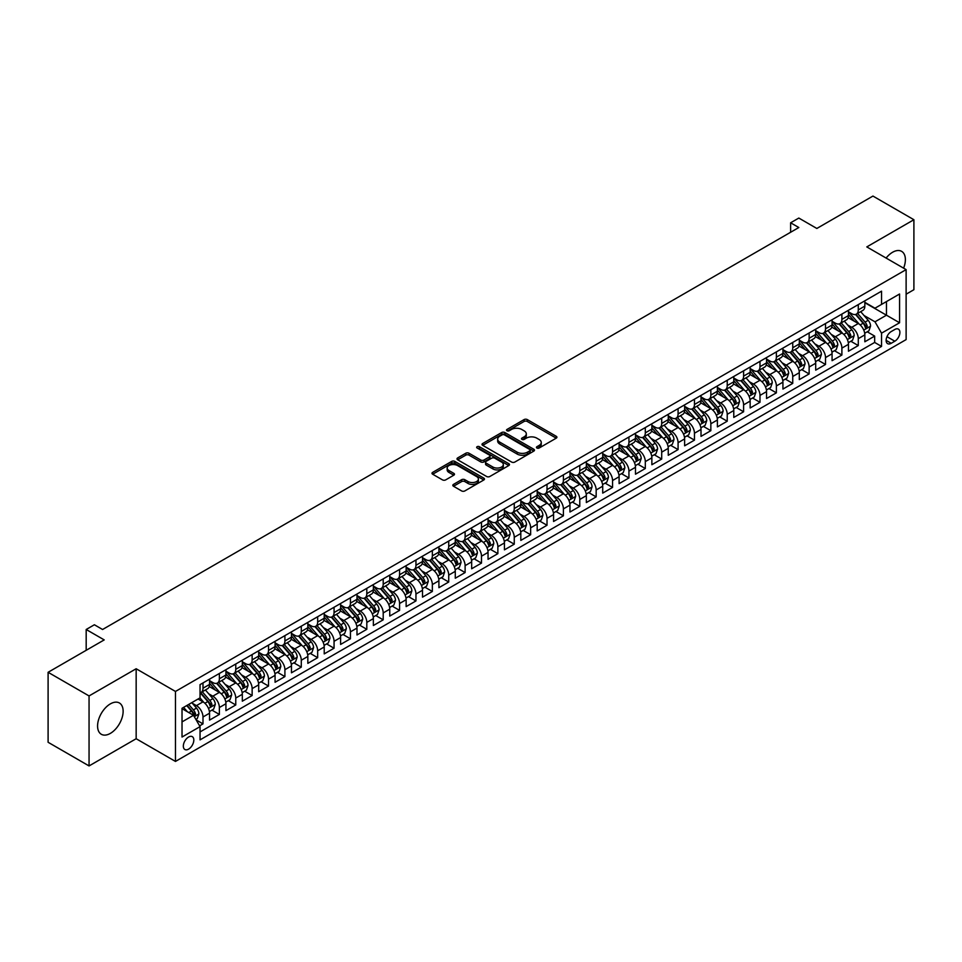 <?xml version="1.0" encoding="UTF-8"?>
<svg xmlns="http://www.w3.org/2000/svg" width="962" height="962" viewBox="0 0 962 962"><rect width="100%" height="100%" fill="white"/><g stroke="black" fill="none" stroke-linecap="round" stroke-linejoin="round"><path stroke-width="1.44" d="M536.904 448.015A1.587 0.914 0 0 0 539.165 448.015L556.24 438.155A2.273 1.311 0 0 0 556.914 437.229A2.273 1.311 0 0 0 556.24 436.291L527.296 419.588A2.273 1.311 0 0 0 524.086 419.588L506.998 429.449A1.587 0.914 0 0 0 506.529 430.098A1.587 0.914 0 0 0 506.998 430.748A1.587 0.914 0 0 0 509.247 430.748L511.459 429.473A7.275 4.197 0 0 1 521.753 429.473L524.17 430.868A7.275 4.197 0 0 1 526.298 433.838A7.275 4.197 0 0 1 524.17 436.808L521.957 438.083A1.587 0.914 0 0 0 521.488 438.732A1.587 0.914 0 0 0 521.957 439.381A1.587 0.914 0 0 0 524.206 439.381L526.418 438.107A7.275 4.197 0 0 1 536.712 438.107L539.117 439.502A7.275 4.197 0 0 1 541.257 442.472A7.275 4.197 0 0 1 539.117 445.442L536.904 446.717A1.587 0.914 0 0 0 536.447 447.366A1.587 0.914 0 0 0 536.904 448.015L536.904 446.717M110.353 733.393A18.074 10.438 120 0 0 122.162 717.472A18.074 10.438 120 0 0 119.384 702.981A18.074 10.438 120 0 0 110.353 703.883A18.074 10.438 120 0 0 98.545 719.804A18.074 10.438 120 0 0 101.323 734.283A18.074 10.438 120 0 0 110.353 733.393M903.607 268.157A18.074 10.438 120 0 0 901.634 251.359A18.074 10.438 120 0 0 892.604 252.248A18.074 10.438 120 0 0 886.11 258.056M188.576 749.145A7.419 4.281 120 0 0 193.422 742.604A7.419 4.281 120 0 0 192.28 736.664A7.419 4.281 120 0 0 188.576 737.036A7.419 4.281 120 0 0 183.73 743.566A7.419 4.281 120 0 0 184.872 749.506A7.419 4.281 120 0 0 188.576 749.145M453.499 484.391A2.273 1.311 0 0 0 452.825 485.317A2.273 1.311 0 0 0 453.499 486.243L461.616 490.933A2.273 1.311 0 0 0 464.826 490.933L483.802 479.978A2.273 1.311 0 0 0 484.475 479.052A2.273 1.311 0 0 0 483.802 478.126L454.858 461.411A2.273 1.311 0 0 0 451.647 461.411L432.672 472.366A2.273 1.311 0 0 0 431.998 473.292A2.273 1.311 0 0 0 432.672 474.218L442.484 479.882A2.273 1.311 0 0 0 445.695 479.882L453.811 475.192A2.273 1.311 0 0 0 454.485 474.266A2.273 1.311 0 0 0 453.811 473.34L448.953 470.526A6.085 3.511 0 0 1 447.174 468.049A6.085 3.511 0 0 1 450.925 464.802A6.085 3.511 0 0 1 457.551 465.56L476.611 476.563A6.085 3.511 0 0 1 478.391 479.052A6.085 3.511 0 0 1 474.639 482.299A6.085 3.511 0 0 1 468.001 481.529L464.826 479.701A2.273 1.311 0 0 0 461.616 479.701L453.499 484.391L453.499 486.243M906.12 294.204L913.9 289.706L913.9 219.721L872.943 196.068L816.834 228.463L798.821 218.061L790.62 222.787L798.821 227.525L102.573 629.497L94.384 624.759L86.183 629.497L86.183 650.3M89.057 695.935L89.057 765.932L136.159 738.732L136.159 668.746L89.057 695.935L48.1 672.294L104.209 639.898L86.183 629.497M136.159 668.746L175.469 691.45L906.12 269.613L906.12 339.598L175.469 761.435L175.469 691.45M913.9 219.721L866.798 246.909L906.12 269.613M511.628 462.061A2.273 1.311 0 0 0 514.838 462.061L533.814 451.106A2.273 1.311 0 0 0 534.475 450.18A2.273 1.311 0 0 0 533.814 449.254L504.87 432.539A2.273 1.311 0 0 0 501.659 432.539L482.683 443.494A2.273 1.311 0 0 0 482.01 444.42A2.273 1.311 0 0 0 482.683 445.346L511.628 462.061M477.765 448.364A1.587 0.914 0 0 1 479.377 448.581L479.377 446.693L508.814 463.684A2.273 1.311 0 0 1 509.475 464.61A2.273 1.311 0 0 1 508.814 465.536L489.838 476.491A2.273 1.311 0 0 1 486.616 476.491L457.671 459.788L457.671 457.924A2.273 1.311 0 0 0 457.01 458.862A2.273 1.311 0 0 0 457.671 459.788M457.671 457.924L465.8 453.234A2.273 1.311 0 0 1 469.011 453.234L480.747 460.016A2.273 1.311 0 0 0 483.97 460.016L489.357 456.902A2.273 1.311 0 0 0 490.019 455.976A2.273 1.311 0 0 0 489.357 455.05L477.128 447.991A1.587 0.914 0 0 1 476.659 447.342A1.587 0.914 0 0 1 477.645 446.5A1.587 0.914 0 0 1 479.377 446.693M89.057 765.932L48.1 742.279L48.1 672.294M199.591 725.853L202.994 723.881L196.2 719.961M192.328 703.258L196.44 705.627A9.271 5.351 60 0 1 202.994 716.979L209.548 713.203L209.548 720.105L219.372 714.429L211.917 710.124M208.706 693.794L212.818 696.175A9.271 5.351 60 0 1 219.372 707.527L225.926 703.739L225.926 710.641L235.762 704.966L228.307 700.661M225.096 684.343L229.209 686.712A9.271 5.351 60 0 1 235.762 698.063L242.316 694.287L242.316 701.19L252.14 695.514L244.685 691.209M241.474 674.879L245.587 677.26A9.271 5.351 60 0 1 252.14 688.612L258.694 684.824L258.694 691.726L268.518 686.05L261.063 681.745M257.852 665.427L261.965 667.796A9.271 5.351 60 0 1 268.518 679.148L275.072 675.36L275.072 682.274L284.908 676.599L277.453 672.294M274.242 655.964L278.355 658.345A9.271 5.351 60 0 1 284.908 669.696L291.462 665.908L291.462 672.811L301.286 667.135L293.831 662.83M290.62 646.512L294.733 648.881A9.271 5.351 60 0 1 301.286 660.233L307.84 656.445L307.84 663.359L317.664 657.683L310.221 653.378M306.998 637.048L311.111 639.429A9.271 5.351 60 0 1 317.664 650.769L324.218 646.993L324.218 653.895L334.054 648.22L326.599 643.915M323.388 627.597L327.501 629.966A9.271 5.351 60 0 1 334.054 641.317L340.608 637.529L340.608 644.432L350.433 638.768L342.977 634.463M339.766 618.133L343.879 620.514A9.271 5.351 60 0 1 350.433 631.854L356.986 628.078L356.986 634.98L366.811 629.304L359.367 624.999M356.144 608.669L360.269 611.05A9.271 5.351 60 0 1 366.811 622.402L373.364 618.614L373.364 625.516L383.201 619.841L375.745 615.548M372.534 599.218L376.647 601.587A9.271 5.351 60 0 1 383.201 612.938L389.754 609.162L389.754 616.065L399.579 610.389L392.123 606.084M388.913 589.754L393.025 592.135A9.271 5.351 60 0 1 399.579 603.487L406.132 599.699L406.132 606.601L415.957 600.925L408.513 596.632M405.291 580.302L409.415 582.671A9.271 5.351 60 0 1 415.957 594.023L422.51 590.247L422.51 597.149L432.347 591.474L424.891 587.169M421.681 570.839L425.793 573.22A9.271 5.351 60 0 1 432.347 584.571L438.9 580.783L438.9 587.686L448.725 582.01L441.269 577.705M438.059 561.387L442.171 563.756A9.271 5.351 60 0 1 448.725 575.108L455.279 571.332L455.279 578.234L465.115 572.558L457.659 568.253M454.449 551.923L458.561 554.304A9.271 5.351 60 0 1 465.115 565.656L471.657 561.868L471.657 568.77L481.493 563.095L474.038 558.79M470.827 542.472L474.939 544.841A9.271 5.351 60 0 1 481.493 556.192L488.047 552.404L488.047 559.319L497.871 553.643L490.416 549.338M487.205 533.008L491.317 535.389A9.271 5.351 60 0 1 497.871 546.729L504.425 542.953L504.425 549.855L514.261 544.179L506.806 539.874M503.595 523.556L507.708 525.925A9.271 5.351 60 0 1 514.261 537.277L520.815 533.489L520.815 540.403L530.639 534.728L523.184 530.423M519.973 514.093L524.086 516.474A9.271 5.351 60 0 1 530.639 527.813L537.193 524.037L537.193 530.94L547.017 525.264L539.562 520.959M536.351 504.641L540.464 507.01A9.271 5.351 60 0 1 547.017 518.362L553.571 514.574L553.571 521.476L563.407 515.812L555.952 511.507M552.741 495.177L556.854 497.546A9.271 5.351 60 0 1 563.407 508.898L569.961 505.122L569.961 512.024L579.785 506.349L572.33 502.044M569.119 485.714L573.232 488.095A9.271 5.351 60 0 1 579.785 499.446L586.339 495.658L586.339 502.561L596.163 496.885L588.708 492.592M585.497 476.262L589.61 478.631A9.271 5.351 60 0 1 596.163 489.983L602.717 486.207L602.717 493.109L612.553 487.433L605.098 483.128M601.887 466.798L606 469.179A9.271 5.351 60 0 1 612.553 480.531L619.107 476.743L619.107 483.645L628.932 477.97L621.476 473.665M618.265 457.347L622.378 459.716A9.271 5.351 60 0 1 628.932 471.067L635.485 467.291L635.485 474.194L645.31 468.518L637.854 464.213M634.643 447.883L638.756 450.264A9.271 5.351 60 0 1 645.31 461.616L651.863 457.828L651.863 464.73L661.7 459.054L654.244 454.749M651.033 438.431L655.146 440.8A9.271 5.351 60 0 1 661.7 452.152L668.253 448.364L668.253 455.279L678.078 449.603L670.622 445.298M667.412 428.968L671.524 431.349A9.271 5.351 60 0 1 678.078 442.7L684.631 438.912L684.631 445.815L694.456 440.139L687 435.834M683.79 419.516L687.902 421.885A9.271 5.351 60 0 1 694.456 433.237L701.009 429.449L701.009 436.363L710.846 430.687L703.39 426.382M700.18 410.052L704.292 412.433A9.271 5.351 60 0 1 710.846 423.773L717.399 419.997L717.399 426.9L727.224 421.224L719.768 416.919M716.558 400.601L720.67 402.97A9.271 5.351 60 0 1 727.224 414.321L733.778 410.533L733.778 417.436L743.602 411.772L736.158 407.467M732.936 391.137L737.048 393.506A9.271 5.351 60 0 1 743.602 404.858L750.156 401.082L750.156 407.984L759.992 402.308L752.537 398.003M749.326 381.673L753.438 384.054A9.271 5.351 60 0 1 759.992 395.406L766.546 391.618L766.546 398.521L776.37 392.845L768.915 388.552M765.704 372.222L769.816 374.591A9.271 5.351 60 0 1 776.37 385.942L782.924 382.167L782.924 389.069L792.748 383.393L785.305 379.088M782.082 362.758L786.207 365.139A9.271 5.351 60 0 1 792.748 376.491L799.302 372.703L799.302 379.605L809.138 373.929L801.683 369.624M798.472 353.307L802.585 355.675A9.271 5.351 60 0 1 809.138 367.027L815.692 363.251L815.692 370.154L825.516 364.478L818.061 360.173M814.85 343.843L818.963 346.224A9.271 5.351 60 0 1 825.516 357.575L832.07 353.788L832.07 360.69L841.894 355.014L834.451 350.709M831.228 334.391L835.353 336.76A9.271 5.351 60 0 1 841.894 348.112L848.448 344.324L848.448 351.238L858.284 345.562L858.284 338.66A9.271 5.351 -120 0 0 851.731 327.308L847.618 324.928M850.829 341.257L858.284 345.562M209.548 713.203A9.271 5.351 -120 0 0 202.994 701.851L198.076 699.013M225.926 703.739A9.271 5.351 -120 0 0 219.372 692.387L209.247 686.543M242.316 694.287A9.271 5.351 -120 0 0 235.762 682.936L225.625 677.08M258.694 684.824A9.271 5.351 -120 0 0 252.14 673.472L242.015 667.628M275.072 675.36A9.271 5.351 -120 0 0 268.518 664.02L258.393 658.164M291.462 665.908A9.271 5.351 -120 0 0 284.908 654.557L274.771 648.713M307.84 656.445A9.271 5.351 -120 0 0 301.286 645.105L291.161 639.249M324.218 646.993A9.271 5.351 -120 0 0 317.664 635.641L307.539 629.797M340.608 637.529A9.271 5.351 -120 0 0 334.054 626.178L323.917 620.334M356.986 628.078A9.271 5.351 -120 0 0 350.433 616.726L340.307 610.87M373.364 618.614A9.271 5.351 -120 0 0 366.811 607.262L356.686 601.418M389.754 609.162A9.271 5.351 -120 0 0 383.201 597.811L373.064 591.955M406.132 599.699A9.271 5.351 -120 0 0 399.579 588.347L389.454 582.503M422.51 590.247A9.271 5.351 -120 0 0 415.957 578.896L405.832 573.039M438.9 580.783A9.271 5.351 -120 0 0 432.347 569.432L422.21 563.588M455.279 571.332A9.271 5.351 -120 0 0 448.725 559.98L438.6 554.124M471.657 561.868A9.271 5.351 -120 0 0 465.115 550.517L454.978 544.672M488.047 552.404A9.271 5.351 -120 0 0 481.493 541.065L471.356 535.209M504.425 542.953A9.271 5.351 -120 0 0 497.871 531.601L487.746 525.757M520.815 533.489A9.271 5.351 -120 0 0 514.261 522.138L504.124 516.293M537.193 524.037A9.271 5.351 -120 0 0 530.639 512.686L520.502 506.842M553.571 514.574A9.271 5.351 -120 0 0 547.017 503.222L536.892 497.378M569.961 505.122A9.271 5.351 -120 0 0 563.407 493.771L553.27 487.914M586.339 495.658A9.271 5.351 -120 0 0 579.785 484.307L569.648 478.463M602.717 486.207A9.271 5.351 -120 0 0 596.163 474.855L586.038 468.999M619.107 476.743A9.271 5.351 -120 0 0 612.553 465.392L602.416 459.547M635.485 467.291A9.271 5.351 -120 0 0 628.932 455.94L618.794 450.084M651.863 457.828A9.271 5.351 -120 0 0 645.31 446.476L635.185 440.632M668.253 448.364A9.271 5.351 -120 0 0 661.7 437.025L651.563 431.168M684.631 438.912A9.271 5.351 -120 0 0 678.078 427.561L667.953 421.717M701.009 429.449A9.271 5.351 -120 0 0 694.456 418.097L684.331 412.253M717.399 419.997A9.271 5.351 -120 0 0 710.846 408.646L700.709 402.801M733.778 410.533A9.271 5.351 -120 0 0 727.224 399.182L717.099 393.338M750.156 401.082A9.271 5.351 -120 0 0 743.602 389.73L733.477 383.874M766.546 391.618A9.271 5.351 -120 0 0 759.992 380.267L749.855 374.422M782.924 382.167A9.271 5.351 -120 0 0 776.37 370.815L766.245 364.959M799.302 372.703A9.271 5.351 -120 0 0 792.748 361.351L782.623 355.507M815.692 363.251A9.271 5.351 -120 0 0 809.138 351.9L799.001 346.043M832.07 353.788A9.271 5.351 -120 0 0 825.516 342.436L815.391 336.592M848.448 344.324A9.271 5.351 -120 0 0 841.894 332.984L831.769 327.128M894.816 329.485L891.209 331.565A7.179 4.149 120 0 0 886.519 337.89A7.179 4.149 120 0 0 887.625 343.65A7.179 4.149 120 0 0 891.209 343.29L894.816 341.209A7.179 4.149 120 0 0 899.506 334.884A7.179 4.149 120 0 0 898.4 329.124A7.179 4.149 120 0 0 894.816 329.485M182.022 721.897L193.494 715.283L200.048 726.635L200.048 739.874L881.541 346.416L881.541 333.165L874.987 321.813L863.996 315.476M200.048 726.635L182.022 737.036L182.022 708.285L200.048 697.871L200.048 684.631L881.541 291.173L881.541 304.413L899.566 294.011L899.566 322.763L881.541 333.165M209.548 680.663L212.818 682.551A9.271 5.351 60 0 0 217.46 683.008L224.014 679.232A9.271 5.351 -120 0 0 225.926 674.987L225.926 669.696M225.926 671.199L229.209 673.099A9.271 5.351 60 0 0 233.838 673.556L240.392 669.768A9.271 5.351 -120 0 0 242.316 665.524L242.316 660.233M242.316 661.748L245.587 663.636A9.271 5.351 60 0 0 250.216 664.093L256.77 660.317A9.271 5.351 -120 0 0 258.694 656.072L258.694 650.769M258.694 652.284L261.965 654.184A9.271 5.351 60 0 0 266.606 654.641L273.16 650.853A9.271 5.351 -120 0 0 275.072 646.608L275.072 641.317M275.072 642.832L278.355 644.72A9.271 5.351 60 0 0 282.984 645.177L289.538 641.401A9.271 5.351 -120 0 0 291.462 637.157L291.462 631.854M291.462 633.369L294.733 635.269A9.271 5.351 60 0 0 299.362 635.726L305.916 631.938A9.271 5.351 -120 0 0 307.84 627.693L307.84 622.402M307.84 623.917L311.111 625.805A9.271 5.351 60 0 0 315.752 626.262L322.306 622.486A9.271 5.351 -120 0 0 324.218 618.241L324.218 612.938M324.218 614.453L327.501 616.341A9.271 5.351 60 0 0 332.13 616.81L338.684 613.022A9.271 5.351 -120 0 0 340.608 608.778L340.608 603.487M340.608 605.002L343.879 606.89A9.271 5.351 60 0 0 348.509 607.347L355.062 603.559A9.271 5.351 -120 0 0 356.986 599.326L356.986 594.023M356.986 595.538L360.269 597.426A9.271 5.351 60 0 0 364.899 597.895L371.452 594.107A9.271 5.351 -120 0 0 373.364 589.862L373.364 584.571M373.364 586.074L376.647 587.974A9.271 5.351 60 0 0 381.277 588.431L387.83 584.643A9.271 5.351 -120 0 0 389.754 580.411L389.754 575.108M389.754 576.623L393.025 578.511A9.271 5.351 60 0 0 397.667 578.968L404.208 575.192A9.271 5.351 -120 0 0 406.132 570.947L406.132 565.656M406.132 567.159L409.415 569.059A9.271 5.351 60 0 0 414.045 569.516L420.598 565.728A9.271 5.351 -120 0 0 422.51 561.483L422.51 556.192M422.51 557.707L425.793 559.595A9.271 5.351 60 0 0 430.423 560.052L436.976 556.276A9.271 5.351 -120 0 0 438.9 552.032L438.9 546.729M438.9 548.244L442.171 550.144A9.271 5.351 60 0 0 446.813 550.601L453.367 546.813A9.271 5.351 -120 0 0 455.279 542.568L455.279 537.277M455.279 538.792L458.561 540.68A9.271 5.351 60 0 0 463.191 541.137L469.745 537.361A9.271 5.351 -120 0 0 471.657 533.116L471.657 527.813M471.657 529.328L474.939 531.228A9.271 5.351 60 0 0 479.569 531.685L486.123 527.897A9.271 5.351 -120 0 0 488.047 523.653L488.047 518.362M488.047 519.877L491.317 521.765A9.271 5.351 60 0 0 495.959 522.222L502.513 518.446A9.271 5.351 -120 0 0 504.425 514.201L504.425 508.898M504.425 510.413L507.708 512.301A9.271 5.351 60 0 0 512.337 512.77L518.891 508.982A9.271 5.351 -120 0 0 520.815 504.737L520.815 499.446M520.815 500.962L524.086 502.849A9.271 5.351 60 0 0 528.715 503.306L535.269 499.518A9.271 5.351 -120 0 0 537.193 495.286L537.193 489.983M537.193 491.498L540.464 493.386A9.271 5.351 60 0 0 545.105 493.855L551.659 490.067A9.271 5.351 -120 0 0 553.571 485.822L553.571 480.531M553.571 482.046L556.854 483.934A9.271 5.351 60 0 0 561.483 484.391L568.037 480.603A9.271 5.351 -120 0 0 569.961 476.37L569.961 471.067M569.961 472.582L573.232 474.47A9.271 5.351 60 0 0 577.861 474.927L584.415 471.152A9.271 5.351 -120 0 0 586.339 466.907L586.339 461.616M586.339 463.119L589.61 465.019A9.271 5.351 60 0 0 594.251 465.476L600.805 461.688A9.271 5.351 -120 0 0 602.717 457.443L602.717 452.152M602.717 453.667L606 455.555A9.271 5.351 60 0 0 610.63 456.012L617.183 452.236A9.271 5.351 -120 0 0 619.107 447.991L619.107 442.688M619.107 444.203L622.378 446.103A9.271 5.351 60 0 0 627.008 446.56L633.561 442.773A9.271 5.351 -120 0 0 635.485 438.528L635.485 433.237M635.485 434.752L638.756 436.64A9.271 5.351 60 0 0 643.398 437.097L649.951 433.321A9.271 5.351 -120 0 0 651.863 429.076L651.863 423.773M651.863 425.288L655.146 427.188A9.271 5.351 60 0 0 659.776 427.645L666.329 423.857A9.271 5.351 -120 0 0 668.253 419.612L668.253 414.321M668.253 415.837L671.524 417.724A9.271 5.351 60 0 0 676.154 418.181L682.707 414.406A9.271 5.351 -120 0 0 684.631 410.161L684.631 404.858M684.631 406.373L687.902 408.261A9.271 5.351 60 0 0 692.544 408.73L699.097 404.942A9.271 5.351 -120 0 0 701.009 400.697L701.009 395.406M701.009 396.921L704.292 398.809A9.271 5.351 60 0 0 708.922 399.266L715.475 395.478A9.271 5.351 -120 0 0 717.399 391.245L717.399 385.942M717.399 387.458L720.67 389.345A9.271 5.351 60 0 0 725.3 389.814L731.854 386.027A9.271 5.351 -120 0 0 733.778 381.782L733.778 376.491M733.778 378.006L737.048 379.894A9.271 5.351 60 0 0 741.69 380.351L748.244 376.563A9.271 5.351 -120 0 0 750.156 372.33L750.156 367.027M750.156 368.542L753.438 370.43A9.271 5.351 60 0 0 758.068 370.887L764.622 367.111A9.271 5.351 -120 0 0 766.546 362.866L766.546 357.575M766.546 359.079L769.816 360.978A9.271 5.351 60 0 0 774.446 361.435L781 357.648A9.271 5.351 -120 0 0 782.924 353.415L782.924 348.112M782.924 349.627L786.207 351.515A9.271 5.351 60 0 0 790.836 351.972L797.39 348.196A9.271 5.351 -120 0 0 799.302 343.951L799.302 338.648M799.302 340.163L802.585 342.063A9.271 5.351 60 0 0 807.214 342.52L813.768 338.732A9.271 5.351 -120 0 0 815.692 334.487L815.692 329.196M815.692 330.712L818.963 332.599A9.271 5.351 60 0 0 823.604 333.056L830.146 329.281A9.271 5.351 -120 0 0 832.07 325.036L832.07 319.733M832.07 321.248L835.353 323.148A9.271 5.351 60 0 0 839.982 323.605L846.536 319.817A9.271 5.351 -120 0 0 848.448 315.572L848.448 310.281M200.048 731.926L874.662 342.436L874.662 336.099L864.838 341.775L864.838 334.872A9.271 5.351 -120 0 0 858.284 323.521L848.147 317.676M848.448 311.796L851.731 313.684A9.271 5.351 -120 0 0 856.36 314.141A9.271 5.351 -120 0 0 858.284 309.896L858.284 304.605M856.36 314.141L862.914 310.365A9.271 5.351 -120 0 0 864.838 306.12L864.838 300.817M202.994 682.936L202.994 688.227A9.271 5.351 60 0 1 201.07 692.472A9.271 5.351 60 0 1 200.048 692.844M201.07 692.472L207.624 688.684A9.271 5.351 -120 0 0 209.548 684.451L209.548 679.148M219.372 673.472L219.372 678.775A9.271 5.351 60 0 1 217.46 683.008M235.762 664.02L235.762 669.312A9.271 5.351 60 0 1 233.838 673.556M252.14 654.557L252.14 659.86A9.271 5.351 60 0 1 250.216 664.093M268.518 645.093L268.518 650.396A9.271 5.351 60 0 1 266.606 654.641M284.908 635.641L284.908 640.933A9.271 5.351 60 0 1 282.984 645.177M301.286 626.178L301.286 631.481A9.271 5.351 60 0 1 299.362 635.726M317.664 616.726L317.664 622.017A9.271 5.351 60 0 1 315.752 626.262M334.054 607.262L334.054 612.566A9.271 5.351 60 0 1 332.13 616.81M350.433 597.811L350.433 603.102A9.271 5.351 60 0 1 348.509 607.347M366.811 588.347L366.811 593.65A9.271 5.351 60 0 1 364.899 597.895M383.201 578.896L383.201 584.187A9.271 5.351 60 0 1 381.277 588.431M399.579 569.432L399.579 574.735A9.271 5.351 60 0 1 397.667 578.968M415.957 559.98L415.957 565.271A9.271 5.351 60 0 1 414.045 569.516M432.347 550.517L432.347 555.82A9.271 5.351 60 0 1 430.423 560.052M448.725 541.065L448.725 546.356A9.271 5.351 60 0 1 446.813 550.601M465.115 531.601L465.115 536.892A9.271 5.351 60 0 1 463.191 541.137M481.493 522.138L481.493 527.441A9.271 5.351 60 0 1 479.569 531.685M497.871 512.686L497.871 517.977A9.271 5.351 60 0 1 495.959 522.222M514.261 503.222L514.261 508.525A9.271 5.351 60 0 1 512.337 512.77M530.639 493.771L530.639 499.062A9.271 5.351 60 0 1 528.715 503.306M547.017 484.307L547.017 489.61A9.271 5.351 60 0 1 545.105 493.855M563.407 474.855L563.407 480.146A9.271 5.351 60 0 1 561.483 484.391M579.785 465.392L579.785 470.695A9.271 5.351 60 0 1 577.861 474.927M596.163 455.94L596.163 461.231A9.271 5.351 60 0 1 594.251 465.476M612.553 446.476L612.553 451.779A9.271 5.351 60 0 1 610.63 456.012M628.932 437.025L628.932 442.316A9.271 5.351 60 0 1 627.008 446.56M645.31 427.561L645.31 432.852A9.271 5.351 60 0 1 643.398 437.097M661.7 418.097L661.7 423.4A9.271 5.351 60 0 1 659.776 427.645M678.078 408.646L678.078 413.937A9.271 5.351 60 0 1 676.154 418.181M694.456 399.182L694.456 404.485A9.271 5.351 60 0 1 692.544 408.73M710.846 389.73L710.846 395.021A9.271 5.351 60 0 1 708.922 399.266M727.224 380.267L727.224 385.57A9.271 5.351 60 0 1 725.3 389.814M743.602 370.815L743.602 376.106A9.271 5.351 60 0 1 741.69 380.351M759.992 361.351L759.992 366.654A9.271 5.351 60 0 1 758.068 370.887M776.37 351.9L776.37 357.191A9.271 5.351 60 0 1 774.446 361.435M792.748 342.436L792.748 347.739A9.271 5.351 60 0 1 790.836 351.972M809.138 332.984L809.138 338.275A9.271 5.351 60 0 1 807.214 342.52M825.516 323.521L825.516 328.812A9.271 5.351 60 0 1 823.604 333.056M841.894 314.057L841.894 319.36A9.271 5.351 60 0 1 839.982 323.605M841.894 348.112L841.894 355.014M825.516 357.575L825.516 364.478M809.138 367.027L809.138 373.929M792.748 376.491L792.748 383.393M776.37 385.942L776.37 392.845M759.992 395.406L759.992 402.308M743.602 404.858L743.602 411.772M727.224 414.321L727.224 421.224M710.846 423.773L710.846 430.687M694.456 433.237L694.456 440.139M678.078 442.7L678.078 449.603M661.7 452.152L661.7 459.054M645.31 461.616L645.31 468.518M628.932 471.067L628.932 477.97M612.553 480.531L612.553 487.433M596.163 489.983L596.163 496.885M579.785 499.446L579.785 506.349M563.407 508.898L563.407 515.812M547.017 518.362L547.017 525.264M530.639 527.813L530.639 534.728M514.261 537.277L514.261 544.179M497.871 546.729L497.871 553.643M481.493 556.192L481.493 563.095M465.115 565.656L465.115 572.558M448.725 575.108L448.725 582.01M432.347 584.571L432.347 591.474M415.957 594.023L415.957 600.925M399.579 603.487L399.579 610.389M383.201 612.938L383.201 619.841M366.811 622.402L366.811 629.304M350.433 631.854L350.433 638.768M334.054 641.317L334.054 648.22M317.664 650.769L317.664 657.683M301.286 660.233L301.286 667.135M284.908 669.696L284.908 676.599M268.518 679.148L268.518 686.05M252.14 688.612L252.14 695.514M235.762 698.063L235.762 704.966M219.372 707.527L219.372 714.429M202.994 716.979L202.994 723.881M193.494 715.283L182.022 708.657M874.987 321.813L886.459 315.199L886.459 301.575L899.566 294.011M864.838 302.717L899.566 322.763M864.838 302.333L874.987 308.201L881.541 304.413M136.159 738.732L175.469 761.435M790.62 222.787L790.62 232.251M867.207 331.794L874.662 336.099M874.662 342.436L881.541 346.416M537.542 448.244L539.117 447.33A7.275 4.197 0 0 0 541.257 444.36L541.257 442.472M526.298 433.838L526.298 435.726A7.275 4.197 0 0 1 524.17 438.696L522.594 439.61M556.216 438.167L527.296 421.476A2.273 1.311 0 0 0 524.086 421.476L507.635 430.976M533.814 449.254L533.814 451.106L504.87 434.427A2.273 1.311 0 0 0 501.659 434.427L482.708 445.37L482.683 443.494M529.797 450.829A1.587 0.914 0 0 0 530.254 450.18A1.587 0.914 0 0 0 529.797 449.531L504.389 434.86A1.587 0.914 0 0 0 502.14 434.86L499.807 436.207A7.275 4.197 0 0 0 497.679 439.177A7.275 4.197 0 0 0 499.807 442.147L517.171 452.176A7.275 4.197 0 0 0 527.465 452.176L529.797 450.829L529.797 452.717A1.587 0.914 0 0 0 530.254 452.068L530.254 450.18M497.679 439.177L497.679 441.065A7.275 4.197 0 0 0 499.807 444.035L499.807 442.147M529.797 452.717L527.465 454.064A7.275 4.197 0 0 1 517.171 454.064L499.807 444.035M457.708 459.8L465.8 455.134L465.8 453.234M490.019 455.976L490.019 457.876A2.273 1.311 0 0 1 489.357 458.802L483.97 461.904A2.273 1.311 0 0 1 480.747 461.904L469.011 455.134A2.273 1.311 0 0 0 465.8 455.134M479.377 448.581L508.778 465.56M492.929 467.051A6.085 3.511 0 0 0 499.555 467.809A6.085 3.511 0 0 0 503.318 464.562A6.085 3.511 0 0 0 501.539 462.085L494.817 458.213A2.273 1.311 0 0 0 491.606 458.213L486.219 461.315A2.273 1.311 0 0 0 485.545 462.241A2.273 1.311 0 0 0 486.219 463.179L492.929 467.051L492.929 468.939A6.085 3.511 0 0 0 499.555 469.709A6.085 3.511 0 0 0 503.318 466.462L503.318 464.562M485.545 462.241L485.545 464.141A2.273 1.311 0 0 0 486.219 465.067L486.219 463.179M492.929 468.939L486.219 465.067M478.391 479.052L478.391 480.94A6.085 3.511 0 0 1 474.639 484.187A6.085 3.511 0 0 1 468.001 483.429L464.826 481.589A2.273 1.311 0 0 0 461.616 481.589L453.523 486.267M447.174 468.049L447.174 469.937A6.085 3.511 0 0 0 448.953 472.426L448.953 470.526M453.787 475.216L448.953 472.426M483.778 479.99L454.858 463.299A2.273 1.311 0 0 0 451.647 463.299L432.696 474.242M864.694 333.249L868.926 330.808L870.574 326.07A6.145 3.547 -120 0 0 868.181 320.31L860.689 311.64M859.198 324.122L850.312 313.84A17.725 10.233 -120 0 0 848.448 311.892M854.328 321.236L849.362 315.488A14.707 8.49 -120 0 0 848.448 314.502M855.531 314.478L863.094 323.244A6.145 3.547 60 0 1 865.283 327.477L867.255 326.334A6.145 3.547 -120 0 0 865.066 322.102L857.575 313.444M855.976 314.333L864.104 323.749A3.127 1.804 60 0 1 864.898 324.976L867.255 326.334M865.283 327.477L865.74 328.198M848.316 342.712L852.548 340.259L854.184 335.534A6.145 3.547 -120 0 0 851.791 329.774L844.311 321.104M842.808 333.573L833.934 323.304A17.725 10.233 -120 0 0 832.07 321.356M837.938 330.7L832.972 324.952A14.707 8.49 -120 0 0 832.07 323.953M839.141 323.929L846.716 332.696A6.145 3.547 60 0 1 848.905 336.928L850.877 335.798A6.145 3.547 -120 0 0 848.688 331.565L841.197 322.895M839.586 323.797L847.726 333.213A3.127 1.804 60 0 1 848.52 334.439L850.877 335.798M848.905 336.928L849.35 337.662M831.938 352.164L836.17 349.723L837.806 344.985A6.145 3.547 -120 0 0 835.413 339.225L827.933 330.555M826.43 343.037L817.556 332.756A17.725 10.233 -120 0 0 815.692 330.808M821.56 340.151L816.594 334.403A14.707 8.49 -120 0 0 815.692 333.417M822.763 333.393L830.338 342.159A6.145 3.547 60 0 1 832.527 346.392L834.487 345.25A6.145 3.547 -120 0 0 832.298 341.029L824.819 332.359M823.207 333.249L831.348 342.664A3.127 1.804 60 0 1 832.13 343.891L834.487 345.25M832.527 346.392L832.972 347.114M815.548 361.628L819.78 359.175L821.416 354.449A6.145 3.547 -120 0 0 819.035 348.689L811.543 340.019M810.052 352.501L801.166 342.219A17.725 10.233 -120 0 0 799.302 340.271M805.182 349.615L800.216 343.867A14.707 8.49 -120 0 0 799.302 342.869M806.384 342.857L813.948 351.611A6.145 3.547 60 0 1 816.137 355.844L818.109 354.713A6.145 3.547 -120 0 0 815.92 350.481L808.429 341.811M806.829 342.712L814.958 352.128A3.127 1.804 60 0 1 815.752 353.355L818.109 354.713M816.137 355.844L816.594 356.577M799.169 371.079L803.402 368.638L805.038 363.913A6.145 3.547 -120 0 0 802.645 358.141L795.165 349.483M793.662 361.952L784.788 351.671A17.725 10.233 -120 0 0 782.924 349.723M788.792 359.067L783.826 353.319A14.707 8.49 -120 0 0 782.924 352.332M789.994 352.308L797.57 361.075A6.145 3.547 60 0 1 799.759 365.307L801.731 364.165A6.145 3.547 -120 0 0 799.53 359.944L792.051 351.274M790.439 352.164L798.58 361.58A3.127 1.804 60 0 1 799.362 362.806L801.731 364.165M799.759 365.307L800.204 366.029M782.791 380.543L787.024 378.09L788.66 373.364A6.145 3.547 -120 0 0 786.267 367.604L778.787 358.934M777.284 371.416L768.41 361.135A17.725 10.233 -120 0 0 766.546 359.187M772.414 368.53L767.448 362.782A14.707 8.49 -120 0 0 766.546 361.796M773.616 361.772L781.192 370.538A6.145 3.547 60 0 1 783.381 374.759L785.341 373.629A6.145 3.547 -120 0 0 783.152 369.396L775.673 360.738M774.061 361.628L782.202 371.043A3.127 1.804 60 0 1 782.984 372.27L785.341 373.629M783.381 374.759L783.826 375.493M766.401 389.995L770.634 387.554L772.27 382.828A6.145 3.547 -120 0 0 769.889 377.056L762.397 368.398M760.894 380.868L752.019 370.586A17.725 10.233 -120 0 0 750.156 368.638M756.036 377.982L751.069 372.234A14.707 8.49 -120 0 0 750.156 371.248M757.238 371.224L764.802 379.99A6.145 3.547 60 0 1 766.991 384.223L768.963 383.08A6.145 3.547 -120 0 0 766.774 378.86L759.283 370.19M757.683 371.079L765.812 380.507A3.127 1.804 60 0 1 766.606 381.722L768.963 383.08M766.991 384.223L767.436 384.944M750.023 399.458L754.256 397.017L755.891 392.28A6.145 3.547 -120 0 0 753.499 386.52L746.019 377.85M744.516 390.332L735.641 380.05A17.725 10.233 -120 0 0 733.778 378.102M739.646 387.445L734.679 381.698A14.707 8.49 -120 0 0 733.778 380.712M740.848 380.687L748.424 389.454A6.145 3.547 60 0 1 750.613 393.674L752.573 392.544A6.145 3.547 -120 0 0 750.384 388.311L742.904 379.653M741.293 380.543L749.434 389.959A3.127 1.804 60 0 1 750.216 391.185L752.573 392.544M750.613 393.674L751.057 394.408M733.645 408.91L737.878 406.469L739.513 401.743A6.145 3.547 -120 0 0 737.12 395.971L729.629 387.313M728.138 399.783L719.263 389.514A17.725 10.233 -120 0 0 717.399 387.566M723.268 396.897L718.301 391.149A14.707 8.49 -120 0 0 717.399 390.163M724.47 390.139L732.046 398.905A6.145 3.547 60 0 1 734.234 403.138L736.195 402.008A6.145 3.547 -120 0 0 734.006 397.775L726.526 389.105M724.915 389.995L733.056 399.422A3.127 1.804 60 0 1 733.838 400.637L736.195 402.008M734.234 403.138L734.679 403.86M717.255 418.374L721.488 415.933L723.123 411.195A6.145 3.547 -120 0 0 720.742 405.435L713.251 396.765M711.748 409.247L702.873 398.965A17.725 10.233 -120 0 0 701.009 397.017M706.89 406.361L701.923 400.613A14.707 8.49 -120 0 0 701.009 399.627M708.092 399.603L715.656 408.369A6.145 3.547 60 0 1 717.844 412.59L719.817 411.459A6.145 3.547 -120 0 0 717.628 407.227L710.136 398.569M708.537 399.458L716.666 408.874A3.127 1.804 60 0 1 717.46 410.101L719.817 411.459M717.844 412.59L718.289 413.323M700.877 427.825L705.11 425.384L706.745 420.659A6.145 3.547 -120 0 0 704.352 414.887L696.873 406.229M695.37 418.698L686.495 408.429A17.725 10.233 -120 0 0 684.631 406.481M690.5 415.812L685.533 410.065A14.707 8.49 -120 0 0 684.631 409.078M691.702 409.054L699.278 417.821A6.145 3.547 60 0 1 701.466 422.053L703.426 420.923A6.145 3.547 -120 0 0 701.238 416.69L693.758 408.02M692.147 408.91L700.288 418.338A3.127 1.804 60 0 1 701.07 419.552L703.426 420.923M701.466 422.053L701.911 422.787M684.499 437.289L688.732 434.848L690.367 430.11A6.145 3.547 -120 0 0 687.974 424.35L680.483 415.68M678.992 428.162L670.117 417.881A17.725 10.233 -120 0 0 668.253 415.933M674.121 425.276L669.155 419.528A14.707 8.49 -120 0 0 668.253 418.542M675.324 418.518L682.9 427.284A6.145 3.547 60 0 1 685.088 431.517L687.048 430.375A6.145 3.547 -120 0 0 684.86 426.142L677.38 417.484M675.769 418.374L683.91 427.789A3.127 1.804 60 0 1 684.691 429.016L687.048 430.375M685.088 431.517L685.533 432.239M668.109 446.741L672.342 444.3L673.977 439.574A6.145 3.547 -120 0 0 671.596 433.814L664.105 425.144M662.602 437.614L653.727 427.344A17.725 10.233 -120 0 0 651.863 425.396M657.743 434.74L652.777 428.992A14.707 8.49 -120 0 0 651.863 427.994M658.946 427.97L666.51 436.736A6.145 3.547 60 0 1 668.698 440.969L670.67 439.838A6.145 3.547 -120 0 0 668.482 435.606L660.99 426.936M659.391 427.837L667.52 437.253A3.127 1.804 60 0 1 668.313 438.48L670.67 439.838M668.698 440.969L669.143 441.702M651.731 456.204L655.964 453.763L657.599 449.026A6.145 3.547 -120 0 0 655.206 443.266L647.727 434.596M646.223 447.077L637.349 436.796A17.725 10.233 -120 0 0 635.485 434.848M641.353 444.191L636.387 438.444A14.707 8.49 -120 0 0 635.485 437.457M642.556 437.433L650.132 446.2A6.145 3.547 60 0 1 652.32 450.432L654.28 449.29A6.145 3.547 -120 0 0 652.092 445.069L644.612 436.399M643.001 437.289L651.142 446.705A3.127 1.804 60 0 1 651.923 447.931L654.28 449.29M652.32 450.432L652.765 451.154M635.341 465.668L639.586 463.215L641.221 458.489A6.145 3.547 -120 0 0 638.828 452.729L631.337 444.059M629.845 456.529L620.959 446.26A17.725 10.233 -120 0 0 619.107 444.312M624.975 453.655L620.009 447.907A14.707 8.49 -120 0 0 619.107 446.909M626.178 446.897L633.754 455.651A6.145 3.547 60 0 1 635.942 459.884L637.902 458.754A6.145 3.547 -120 0 0 635.714 454.521L628.234 445.851M626.623 446.753L634.752 456.168A3.127 1.804 60 0 1 635.545 457.395L637.902 458.754M635.942 459.884L636.387 460.618M618.963 475.12L623.196 472.679L624.831 467.953A6.145 3.547 -120 0 0 622.45 462.181L614.958 453.511M613.455 465.993L604.581 455.711A17.725 10.233 -120 0 0 602.717 453.763M608.597 463.107L603.631 457.359A14.707 8.49 -120 0 0 602.717 456.373M609.8 456.349L617.363 465.115A6.145 3.547 60 0 1 619.552 469.348L621.524 468.205A6.145 3.547 -120 0 0 619.336 463.985L611.844 455.315M610.245 456.204L618.374 465.62A3.127 1.804 60 0 1 619.167 466.847L621.524 468.205M619.552 469.348L619.997 470.069M602.585 484.583L606.818 482.13L608.453 477.405A6.145 3.547 -120 0 0 606.06 471.645L598.58 462.975M597.077 475.456L588.203 465.175A17.725 10.233 -120 0 0 586.339 463.227M592.207 472.57L587.241 466.823A14.707 8.49 -120 0 0 586.339 465.824M593.41 465.812L600.985 474.579A6.145 3.547 60 0 1 603.174 478.799L605.134 477.669A6.145 3.547 -120 0 0 602.946 473.436L595.466 464.766M593.855 465.668L601.996 475.084A3.127 1.804 60 0 1 602.777 476.31L605.134 477.669M603.174 478.799L603.619 479.533M586.195 494.035L590.427 491.594L592.075 486.868A6.145 3.547 -120 0 0 589.682 481.096L582.19 472.438M580.699 484.908L571.813 474.627A17.725 10.233 -120 0 0 569.961 472.679M575.829 482.022L570.863 476.274A14.707 8.49 -120 0 0 569.961 475.288M577.032 475.264L584.607 484.03A6.145 3.547 60 0 1 586.796 488.263L588.756 487.121A6.145 3.547 -120 0 0 586.567 482.9L579.088 474.23M577.477 475.12L585.605 484.535A3.127 1.804 60 0 1 586.399 485.762L588.756 487.121M586.796 488.263L587.241 488.985M569.817 503.499L574.049 501.046L575.685 496.32A6.145 3.547 -120 0 0 573.292 490.56L565.812 481.89M564.309 494.372L555.435 484.09A17.725 10.233 -120 0 0 553.571 482.142M559.439 491.486L554.485 485.738A14.707 8.49 -120 0 0 553.571 484.752M560.654 484.728L568.217 493.494A6.145 3.547 60 0 1 570.406 497.715L572.378 496.584A6.145 3.547 -120 0 0 570.189 492.352L562.698 483.694M561.099 484.583L569.227 493.999A3.127 1.804 60 0 1 570.021 495.226L572.378 496.584M570.406 497.715L570.851 498.448M553.439 512.95L557.671 510.509L559.307 505.784A6.145 3.547 -120 0 0 556.914 500.012L549.434 491.354M547.931 503.823L539.057 493.554A17.725 10.233 -120 0 0 537.193 491.594M543.061 500.937L538.095 495.189A14.707 8.49 -120 0 0 537.193 494.203M544.264 494.179L551.839 502.946A6.145 3.547 60 0 1 554.028 507.178L555.988 506.036A6.145 3.547 -120 0 0 553.799 501.815L546.32 493.145M544.708 494.035L552.849 503.463A3.127 1.804 60 0 1 553.631 504.677L555.988 506.036M554.028 507.178L554.473 507.9M537.049 522.414L541.281 519.973L542.929 515.235A6.145 3.547 -120 0 0 540.536 509.475L533.044 500.805M531.553 513.287L522.667 503.006A17.725 10.233 -120 0 0 520.815 501.058M526.683 510.401L521.717 504.653A14.707 8.49 -120 0 0 520.815 503.667M527.885 503.643L535.449 512.409A6.145 3.547 60 0 1 537.638 516.63L539.61 515.5A6.145 3.547 -120 0 0 537.421 511.267L529.93 502.609M528.33 503.499L536.459 512.914A3.127 1.804 60 0 1 537.253 514.141L539.61 515.5M537.638 516.63L538.095 517.364M520.67 531.866L524.903 529.425L526.539 524.699A6.145 3.547 -120 0 0 524.146 518.927L516.666 510.269M515.163 522.739L506.289 512.469A17.725 10.233 -120 0 0 504.425 510.521M510.293 519.853L505.339 514.105A14.707 8.49 -120 0 0 504.425 513.119M511.507 513.095L519.071 521.861A6.145 3.547 60 0 1 521.26 526.094L523.232 524.963A6.145 3.547 -120 0 0 521.043 520.731L513.552 512.061M511.952 512.95L520.081 522.378A3.127 1.804 60 0 1 520.875 523.593L523.232 524.963M521.26 526.094L521.705 526.815M504.292 541.329L508.525 538.888L510.161 534.15A6.145 3.547 -120 0 0 507.768 528.391L500.288 519.72M498.785 532.202L489.911 521.921A17.725 10.233 -120 0 0 488.047 519.973M493.915 529.316L488.949 523.568A14.707 8.49 -120 0 0 488.047 522.582M495.117 522.558L502.693 531.325A6.145 3.547 60 0 1 504.882 535.557L506.842 534.415A6.145 3.547 -120 0 0 504.653 530.182L497.174 521.524M495.562 522.414L503.703 531.83A3.127 1.804 60 0 1 504.485 533.056L506.842 534.415M504.882 535.557L505.327 536.279M487.902 550.781L492.135 548.34L493.783 543.614A6.145 3.547 -120 0 0 491.39 537.854L483.898 529.184M482.407 541.654L473.52 531.385A17.725 10.233 -120 0 0 471.657 529.437M477.537 538.78L472.57 533.02A14.707 8.49 -120 0 0 471.657 532.034M478.739 532.01L486.303 540.776A6.145 3.547 60 0 1 488.492 545.009L490.464 543.879A6.145 3.547 -120 0 0 488.275 539.646L480.784 530.976M479.184 531.878L487.313 541.293A3.127 1.804 60 0 1 488.107 542.508L490.464 543.879M488.492 545.009L488.949 545.743M471.524 560.245L475.757 557.804L477.392 553.066A6.145 3.547 -120 0 0 475 547.306L467.52 538.636M466.017 551.118L457.142 540.836A17.725 10.233 -120 0 0 455.279 538.888M461.147 548.232L456.18 542.484A14.707 8.49 -120 0 0 455.279 541.498M462.349 541.474L469.925 550.24A6.145 3.547 60 0 1 472.114 554.473L474.086 553.33A6.145 3.547 -120 0 0 471.897 549.11L464.405 540.44M462.806 541.329L470.935 550.745A3.127 1.804 60 0 1 471.729 551.972L474.086 553.33M472.114 554.473L472.558 555.194M455.146 569.708L459.379 567.255L461.014 562.529A6.145 3.547 -120 0 0 458.621 556.77L451.142 548.099M449.639 560.569L440.764 550.3A17.725 10.233 -120 0 0 438.9 548.352M444.769 557.695L439.802 551.947A14.707 8.49 -120 0 0 438.9 550.949M445.971 550.925L453.547 559.692A6.145 3.547 60 0 1 455.735 563.924L457.696 562.794A6.145 3.547 -120 0 0 455.507 558.561L448.027 549.891M446.416 550.793L454.557 560.209A3.127 1.804 60 0 1 455.339 561.435L457.696 562.794M455.735 563.924L456.18 564.658M438.756 579.16L442.989 576.719L444.636 571.993A6.145 3.547 -120 0 0 442.243 566.221L434.752 557.551M433.261 570.033L424.374 559.752A17.725 10.233 -120 0 0 422.51 557.804M428.391 567.147L423.424 561.399A14.707 8.49 -120 0 0 422.51 560.413M429.593 560.389L437.157 569.155A6.145 3.547 60 0 1 439.345 573.388L441.317 572.246A6.145 3.547 -120 0 0 439.129 568.025L431.637 559.355M430.038 560.245L438.167 569.66A3.127 1.804 60 0 1 438.961 570.887L441.317 572.246M439.345 573.388L439.802 574.11M422.378 588.624L426.611 586.171L428.246 581.445A6.145 3.547 -120 0 0 425.853 575.685L418.374 567.015M416.871 579.497L407.996 569.215A17.725 10.233 -120 0 0 406.132 567.267M412.001 576.611L407.034 570.863A14.707 8.49 -120 0 0 406.132 569.865M413.203 569.853L420.779 578.619A6.145 3.547 60 0 1 422.967 582.84L424.939 581.709A6.145 3.547 -120 0 0 422.751 577.477L415.259 568.807M413.648 569.708L421.789 579.124A3.127 1.804 60 0 1 422.583 580.351L424.939 581.709M422.967 582.84L423.412 583.573M406 598.075L410.233 595.634L411.868 590.908A6.145 3.547 -120 0 0 409.475 585.136L401.996 576.478M400.493 588.948L391.618 578.667A17.725 10.233 -120 0 0 389.754 576.719M395.622 586.062L390.656 580.314A14.707 8.49 -120 0 0 389.754 579.328M396.825 579.304L404.401 588.071A6.145 3.547 60 0 1 406.589 592.303L408.549 591.161A6.145 3.547 -120 0 0 406.361 586.94L398.881 578.27M397.27 579.16L405.411 588.576A3.127 1.804 60 0 1 406.192 589.802L408.549 591.161M406.589 592.303L407.034 593.025M389.61 607.539L393.843 605.086L395.478 600.36A6.145 3.547 -120 0 0 393.097 594.6L385.606 585.93M384.115 598.412L375.228 588.131A17.725 10.233 -120 0 0 373.364 586.183M379.244 595.526L374.278 589.778A14.707 8.49 -120 0 0 373.364 588.792M380.447 588.768L388.011 597.534A6.145 3.547 60 0 1 390.199 601.755L392.171 600.625A6.145 3.547 -120 0 0 389.983 596.392L382.491 587.734M380.892 588.624L389.021 598.039A3.127 1.804 60 0 1 389.814 599.266L392.171 600.625M390.199 601.755L390.656 602.489M373.232 616.991L377.465 614.55L379.1 609.824A6.145 3.547 -120 0 0 376.707 604.052L369.228 595.394M367.724 607.864L358.85 597.582A17.725 10.233 -120 0 0 356.986 595.634M362.854 604.978L357.888 599.23A14.707 8.49 -120 0 0 356.986 598.244M364.057 598.22L371.633 606.986A6.145 3.547 60 0 1 373.821 611.219L375.793 610.076A6.145 3.547 -120 0 0 373.593 605.856L366.113 597.186M364.502 598.075L372.643 607.503A3.127 1.804 60 0 1 373.424 608.718L375.793 610.076M373.821 611.219L374.266 611.94M356.854 626.454L361.087 624.013L362.722 619.275A6.145 3.547 -120 0 0 360.329 613.515L352.85 604.845M351.346 617.327L342.472 607.046A17.725 10.233 -120 0 0 340.608 605.098M346.476 614.441L341.51 608.693A14.707 8.49 -120 0 0 340.608 607.707M347.679 607.683L355.255 616.45A6.145 3.547 60 0 1 357.443 620.67L359.403 619.54A6.145 3.547 -120 0 0 357.215 615.307L349.735 606.649M348.124 607.539L356.265 616.955A3.127 1.804 60 0 1 357.046 618.181L359.403 619.54M357.443 620.67L357.888 621.404M340.464 635.906L344.697 633.465L346.332 628.739A6.145 3.547 -120 0 0 343.951 622.967L336.459 614.309M334.956 626.779L326.082 616.51A17.725 10.233 -120 0 0 324.218 614.562M330.098 623.893L325.132 618.145A14.707 8.49 -120 0 0 324.218 617.159M331.301 617.135L338.864 625.901A6.145 3.547 60 0 1 341.053 630.134L343.025 629.004A6.145 3.547 -120 0 0 340.837 624.771L333.345 616.101M331.746 616.991L339.875 626.418A3.127 1.804 60 0 1 340.668 627.633L343.025 629.004M341.053 630.134L341.498 630.856M324.086 645.37L328.319 642.929L329.954 638.191A6.145 3.547 -120 0 0 327.561 632.431L320.081 623.761M318.578 636.243L309.704 625.961A17.725 10.233 -120 0 0 307.84 624.013M313.708 633.357L308.742 627.609A14.707 8.49 -120 0 0 307.84 626.623M314.911 626.599L322.486 635.365A6.145 3.547 60 0 1 324.675 639.586L326.635 638.455A6.145 3.547 -120 0 0 324.447 634.223L316.967 625.565M315.356 626.454L323.497 635.87A3.127 1.804 60 0 1 324.278 637.097L326.635 638.455M324.675 639.586L325.12 640.319M307.708 654.821L311.941 652.38L313.576 647.654A6.145 3.547 -120 0 0 311.183 641.882L303.691 633.224M302.2 645.694L293.326 635.425A17.725 10.233 -120 0 0 291.462 633.477M297.33 642.82L292.364 637.06A14.707 8.49 -120 0 0 291.462 636.074M298.533 636.05L306.108 644.817A6.145 3.547 60 0 1 308.297 649.049L310.257 647.919A6.145 3.547 -120 0 0 308.068 643.686L300.589 635.016M298.978 635.906L307.118 645.334A3.127 1.804 60 0 1 307.9 646.548L310.257 647.919M308.297 649.049L308.742 649.783M291.318 664.285L295.55 661.844L297.186 657.106A6.145 3.547 -120 0 0 294.805 651.346L287.313 642.676M285.81 655.158L276.936 644.877A17.725 10.233 -120 0 0 275.072 642.929M280.952 652.272L275.986 646.524A14.707 8.49 -120 0 0 275.072 645.538M282.155 645.514L289.718 654.28A6.145 3.547 60 0 1 291.907 658.513L293.879 657.371A6.145 3.547 -120 0 0 291.69 653.138L284.199 644.48M282.6 645.37L290.728 654.785A3.127 1.804 60 0 1 291.522 656.012L293.879 657.371M291.907 658.513L292.352 659.235M274.94 673.749L279.172 671.296L280.808 666.57A6.145 3.547 -120 0 0 278.415 660.81L270.935 652.14M269.432 664.61L260.558 654.34A17.725 10.233 -120 0 0 258.694 652.392M264.562 661.736L259.596 655.988A14.707 8.49 -120 0 0 258.694 654.99M265.765 654.966L273.34 663.732A6.145 3.547 60 0 1 275.529 667.965L277.489 666.834A6.145 3.547 -120 0 0 275.3 662.602L267.821 653.932M266.209 654.833L274.35 664.249A3.127 1.804 60 0 1 275.132 665.476L277.489 666.834M275.529 667.965L275.974 668.698M258.562 683.2L262.794 680.759L264.43 676.033A6.145 3.547 -120 0 0 262.037 670.261L254.545 661.591M253.054 674.073L244.18 663.792A17.725 10.233 -120 0 0 242.316 661.844M248.184 671.187L243.218 665.439A14.707 8.49 -120 0 0 242.316 664.453M249.386 664.429L256.962 673.196A6.145 3.547 60 0 1 259.151 677.428L261.111 676.286A6.145 3.547 -120 0 0 258.922 672.065L251.443 663.395M249.831 664.285L257.972 673.701A3.127 1.804 60 0 1 258.754 674.927L261.111 676.286M259.151 677.428L259.596 678.15M242.171 692.664L246.404 690.211L248.04 685.485A6.145 3.547 -120 0 0 245.659 679.725L238.167 671.055M236.664 683.537L227.79 673.256A17.725 10.233 -120 0 0 225.926 671.308M231.806 680.651L226.84 674.903A14.707 8.49 -120 0 0 225.926 673.905M233.008 673.893L240.572 682.647A6.145 3.547 60 0 1 242.761 686.88L244.733 685.75A6.145 3.547 -120 0 0 242.544 681.517L235.053 672.847M233.453 673.749L241.582 683.164A3.127 1.804 60 0 1 242.376 684.391L244.733 685.75M242.761 686.88L243.206 687.614M225.793 702.116L230.026 699.675L231.662 694.949A6.145 3.547 -120 0 0 229.269 689.177L221.789 680.519M220.286 692.989L211.412 682.707A17.725 10.233 -120 0 0 209.548 680.759M215.416 690.103L210.45 684.355A14.707 8.49 -120 0 0 209.548 683.369M216.618 683.345L224.194 692.111A6.145 3.547 60 0 1 226.383 696.344L228.343 695.201A6.145 3.547 -120 0 0 226.154 690.981L218.675 682.311M217.063 683.2L225.204 692.616A3.127 1.804 60 0 1 225.986 693.842L228.343 695.201M226.383 696.344L226.828 697.065M209.403 711.579L213.648 709.126L215.284 704.4A6.145 3.547 -120 0 0 212.891 698.64L205.399 689.97M203.908 702.452L199.988 697.907M199.038 699.566L198.4 698.821M200.24 692.808L207.816 701.575A6.145 3.547 60 0 1 210.005 705.795L211.965 704.665A6.145 3.547 -120 0 0 209.776 700.432L202.297 691.774M200.685 692.664L208.814 702.08A3.127 1.804 60 0 1 209.608 703.306L211.965 704.665M210.005 705.795L210.45 706.529M195.863 719.396L197.258 718.59L198.893 713.864A6.145 3.547 -120 0 0 196.513 708.092L191.799 702.645M187.398 711.76L183.598 707.371M182.66 709.018L182.022 708.297M186.712 705.567L191.426 711.026A6.145 3.547 60 0 1 193.615 715.259L195.587 714.117A6.145 3.547 -120 0 0 193.398 709.896L188.684 704.437M187.097 705.35L192.436 711.543A3.127 1.804 60 0 1 193.23 712.758L195.587 714.117M193.615 715.259L194.059 715.981M196.44 705.627L202.994 701.851M212.818 696.175L219.372 692.387M229.209 686.712L235.762 682.936M245.587 677.26L252.14 673.472M261.965 667.796L268.518 664.02M278.355 658.345L284.908 654.557M294.733 648.881L301.286 645.105M311.111 639.429L317.664 635.641M327.501 629.966L334.054 626.178M343.879 620.514L350.433 616.726M360.269 611.05L366.811 607.262M376.647 601.587L383.201 597.811M393.025 592.135L399.579 588.347M409.415 582.671L415.957 578.896M425.793 573.22L432.347 569.432M442.171 563.756L448.725 559.98M458.561 554.304L465.115 550.517M474.939 544.841L481.493 541.065M491.317 535.389L497.871 531.601M507.708 525.925L514.261 522.138M524.086 516.474L530.639 512.686M540.464 507.01L547.017 503.222M556.854 497.546L563.407 493.771M573.232 488.095L579.785 484.307M589.61 478.631L596.163 474.855M606 469.179L612.553 465.392M622.378 459.716L628.932 455.94M638.756 450.264L645.31 446.476M655.146 440.8L661.7 437.025M671.524 431.349L678.078 427.561M687.902 421.885L694.456 418.097M704.292 412.433L710.846 408.646M720.67 402.97L727.224 399.182M737.048 393.506L743.602 389.73M753.438 384.054L759.992 380.267M769.816 374.591L776.37 370.815M786.207 365.139L792.748 361.351M802.585 355.675L809.138 351.9M818.963 346.224L825.516 342.436M835.353 336.76L841.894 332.984M851.731 327.308L858.284 323.521M858.284 309.896L864.838 306.12M202.994 688.227L209.548 684.451M219.372 678.775L225.926 674.987M235.762 669.312L242.316 665.524M252.14 659.86L258.694 656.072M268.518 650.396L275.072 646.608M284.908 640.933L291.462 637.157M301.286 631.481L307.84 627.693M317.664 622.017L324.218 618.241M334.054 612.566L340.608 608.778M350.433 603.102L356.986 599.326M366.811 593.65L373.364 589.862M383.201 584.187L389.754 580.411M399.579 574.735L406.132 570.947M415.957 565.271L422.51 561.483M432.347 555.82L438.9 552.032M448.725 546.356L455.279 542.568M465.115 536.892L471.657 533.116M481.493 527.441L488.047 523.653M497.871 517.977L504.425 514.201M514.261 508.525L520.815 504.737M530.639 499.062L537.193 495.286M547.017 489.61L553.571 485.822M563.407 480.146L569.961 476.37M579.785 470.695L586.339 466.907M596.163 461.231L602.717 457.443M612.553 451.779L619.107 447.991M628.932 442.316L635.485 438.528M645.31 432.852L651.863 429.076M661.7 423.4L668.253 419.612M678.078 413.937L684.631 410.161M694.456 404.485L701.009 400.697M710.846 395.021L717.399 391.245M727.224 385.57L733.778 381.782M743.602 376.106L750.156 372.33M759.992 366.654L766.546 362.866M776.37 357.191L782.924 353.415M792.748 347.739L799.302 343.951M809.138 338.275L815.692 334.487M825.516 328.812L832.07 325.036M841.894 319.36L848.448 315.572M858.284 338.66L864.838 334.872M886.964 336.676L894.816 341.209M886.134 340.356L891.209 343.29M539.117 447.33L539.117 445.442M521.957 439.381L521.957 438.083M524.17 438.696L524.17 436.808M506.998 430.748L506.998 429.449M524.086 421.476L524.086 419.588M527.296 421.476L527.296 419.588M556.24 438.155L556.24 436.291M501.659 434.427L501.659 432.539M504.87 434.427L504.87 432.539M517.171 454.064L517.171 452.176M527.465 454.064L527.465 452.176M469.011 455.134L469.011 453.234M480.747 461.904L480.747 460.016M483.97 461.904L483.97 460.016M489.357 458.802L489.357 456.902M508.814 465.536L508.814 463.684M461.616 481.589L461.616 479.701M464.826 481.589L464.826 479.701M468.001 483.429L468.001 481.529M453.811 475.192L453.811 473.34M432.672 474.218L432.672 472.366M451.647 463.299L451.647 461.411M454.858 463.299L454.858 461.411M483.802 479.978L483.802 478.126M863.756 330.098L870.526 326.19M850.312 313.84L851.166 313.359M865.066 322.102L868.181 320.31M860.172 324.928L863.094 323.244M847.378 339.562L854.148 335.654M833.934 323.304L834.775 322.811M848.688 331.565L851.791 329.774M843.794 334.391L846.716 332.696M831 349.014L837.758 345.105M817.556 332.756L818.397 332.275M832.298 341.029L835.413 339.225M827.404 343.855L830.338 342.159M814.61 358.477L821.38 354.569M801.166 342.219L802.007 341.726M815.92 350.481L819.035 348.689M811.026 353.307L813.948 351.611M798.232 367.929L805.002 364.021M784.788 351.671L785.629 351.19M799.53 359.944L802.645 358.141M794.636 362.77L797.57 361.075M781.853 377.393L788.612 373.484M768.41 361.135L769.251 360.642M783.152 369.396L786.267 367.604M778.258 372.222L781.192 370.538M765.463 386.844L772.233 382.948M752.019 370.586L752.861 370.105M766.774 378.86L769.889 377.056M761.88 381.686L764.802 379.99M749.085 396.308L755.855 392.4M735.641 380.05L736.483 379.557M750.384 388.311L753.499 386.52M745.49 391.137L748.424 389.454M732.707 405.772L739.465 401.863M719.263 389.514L720.105 389.021M734.006 397.775L737.12 395.971M729.112 400.601L732.046 398.905M716.317 415.223L723.087 411.315M702.873 398.965L703.715 398.484M717.628 407.227L720.742 405.435M712.734 410.052L715.656 408.369M699.939 424.687L706.709 420.779M686.495 408.429L687.337 407.936M701.238 416.69L704.352 414.887M696.344 419.516L699.278 417.821M683.561 434.139L690.319 430.23M670.117 417.881L670.959 417.4M684.86 426.142L687.974 424.35M679.966 428.968L682.9 427.284M667.171 443.602L673.941 439.694M653.727 427.344L654.569 426.851M668.482 435.606L671.596 433.814M663.588 438.431L666.51 436.736M650.793 453.054L657.563 449.146M637.349 436.796L638.191 436.315M652.092 445.069L655.206 443.266M647.198 447.883L650.132 446.2M634.415 462.518L641.173 458.609M620.959 446.26L621.813 445.767M635.714 454.521L638.828 452.729M630.819 457.347L633.754 455.651M618.025 471.969L624.795 468.061M604.581 455.711L605.423 455.23M619.336 463.985L622.45 462.181M614.441 466.81L617.363 465.115M601.647 481.433L608.417 477.525M588.203 465.175L589.045 464.682M602.946 473.436L606.06 471.645M598.051 476.262L600.985 474.579M585.269 490.885L592.027 486.988M571.813 474.627L572.667 474.146M586.567 482.9L589.682 481.096M581.673 485.726L584.607 484.03M568.879 500.348L575.649 496.44M555.435 484.09L556.276 483.597M570.189 492.352L573.292 490.56M565.295 495.177L568.217 493.494M552.501 509.8L559.271 505.904M539.057 493.554L539.898 493.061M553.799 501.815L556.914 500.012M548.905 504.641L551.839 502.946M536.123 519.264L542.881 515.355M522.667 503.006L523.52 502.525M537.421 511.267L540.536 509.475M532.527 514.093L535.449 512.409M519.733 528.727L526.503 524.819M506.289 512.469L507.13 511.976M521.043 520.731L524.146 518.927M516.149 523.556L519.071 521.861M503.354 538.179L510.125 534.271M489.911 521.921L490.752 521.44M504.653 530.182L507.768 528.391M499.759 533.008L502.693 531.325M486.964 547.643L493.734 543.734M473.52 531.385L474.374 530.892M488.275 539.646L491.39 537.854M483.381 542.472L486.303 540.776M470.586 557.094L477.356 553.186M457.142 540.836L457.984 540.355M471.897 549.11L475 547.306M467.003 551.923L469.925 550.24M454.208 566.558L460.978 562.65M440.764 550.3L441.606 549.807M455.507 558.561L458.621 556.77M450.613 561.387L453.547 559.692M437.818 576.01L444.588 572.101M424.374 559.752L425.228 559.271M439.129 568.025L442.243 566.221M434.235 570.851L437.157 569.155M421.44 585.473L428.21 581.565M407.996 569.215L408.838 568.722M422.751 577.477L425.853 575.685M417.857 580.302L420.779 578.619M405.062 594.925L411.82 591.017M391.618 578.667L392.46 578.186M406.361 586.94L409.475 585.136M401.467 589.766L404.401 588.071M388.672 604.389L395.442 600.48M375.228 588.131L376.07 587.638M389.983 596.392L393.097 594.6M385.089 599.218L388.011 597.534M372.294 613.84L379.064 609.944M358.85 597.582L359.692 597.101M373.593 605.856L376.707 604.052M368.699 608.681L371.633 606.986M355.916 623.304L362.674 619.396M342.472 607.046L343.314 606.565M357.215 615.307L360.329 613.515M352.32 618.133L355.255 616.45M339.526 632.768L346.296 628.859M326.082 616.51L326.924 616.017M340.837 624.771L343.951 622.967M335.942 627.597L338.864 625.901M323.148 642.219L329.918 638.311M309.704 625.961L310.546 625.48M324.447 634.223L327.561 632.431M319.552 637.048L322.486 635.365M306.77 651.683L313.528 647.775M293.326 635.425L294.168 634.932M308.068 643.686L311.183 641.882M303.174 646.512L306.108 644.817M290.38 661.134L297.15 657.226M276.936 644.877L277.777 644.396M291.69 653.138L294.805 651.346M286.796 655.964L289.718 654.28M274.002 670.598L280.772 666.69M260.558 654.34L261.399 653.847M275.3 662.602L278.415 660.81M270.406 665.427L273.34 663.732M257.624 680.05L264.382 676.142M244.18 663.792L245.021 663.311M258.922 672.065L262.037 670.261M254.028 674.891L256.962 673.196M241.234 689.513L248.004 685.605M227.79 673.256L228.631 672.763M242.544 681.517L245.659 679.725M237.65 684.343L240.572 682.647M224.855 698.965L231.626 695.057M211.412 682.707L212.253 682.226M226.154 690.981L229.269 689.177M221.26 693.806L224.194 692.111M208.477 708.429L215.235 704.521M209.776 700.432L212.891 698.64M204.882 703.258L207.816 701.575M194.276 716.63L198.857 713.984M193.398 709.896L196.513 708.092M188.78 712.553L191.426 711.026"/></g></svg>
